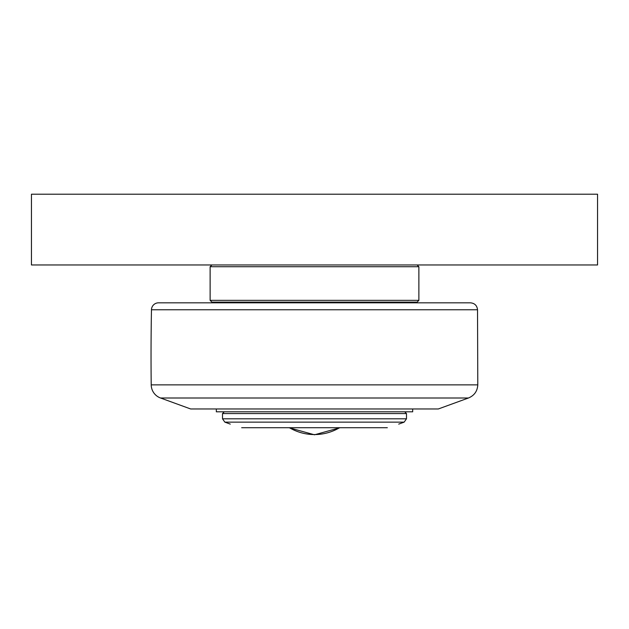 <?xml version="1.0" encoding="UTF-8"?>
<svg xmlns="http://www.w3.org/2000/svg" width="629" height="629" viewBox="0 0 629 629"><rect width="100%" height="100%" fill="white"/><g stroke="black" fill="none" stroke-linecap="round" stroke-linejoin="round"><path stroke-width="0.94" d="M222.509 418.804L222.509 413.567L406.491 413.567L406.491 418.804L222.509 418.804L224.836 422.13L404.164 422.13L406.491 418.804M387.33 427.72C402.08 423.002 402.08 423.002 387.33 427.72L241.67 427.72C226.92 423.002 226.92 423.002 241.67 427.72M412.687 408.968L412.687 411.798L216.321 411.798L216.321 408.968M477.529 309.767C477.049 305.537 474.691 303.225 470.461 302.824L158.539 302.824A7.076 7.076 0 0 0 151.471 309.767L477.529 309.767L477.788 384.862L151.212 384.862A2476.688 2476.688 0 0 1 151.471 309.767M160.521 397.992L468.479 397.992L438.334 408.968L190.666 408.968L160.521 397.992A14.152 14.152 0 0 1 151.212 384.862M210.125 300.348L211.894 302.117L417.106 302.117L418.875 300.348L210.125 300.348L210.125 266.735L418.875 266.735L417.106 264.966M31.45 194.204L31.45 264.966L597.55 264.966L597.55 194.204L31.45 194.204M289.434 427.72A49.306 49.306 0 0 0 339.566 427.72M398.707 424.111L404.164 422.13M230.293 424.111L224.836 422.13M224.278 411.798L222.509 413.567M404.722 411.798L406.491 413.567M288.986 427.72L314.5 434.796L340.014 427.72M216.675 302.117L216.675 302.824M412.333 302.117L412.333 302.824M468.479 397.992C474.305 395.547 477.411 391.167 477.788 384.862M418.875 266.735L418.875 300.348M211.894 264.966L210.125 266.735"/></g></svg>

